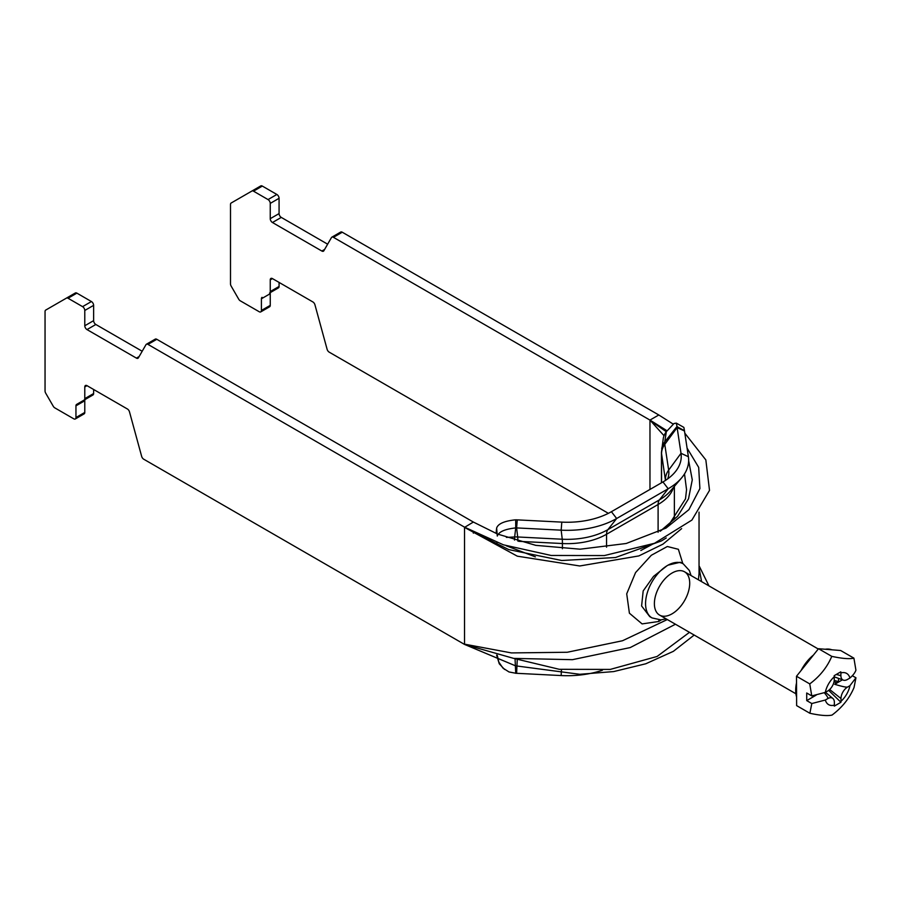 <?xml version="1.0" encoding="UTF-8"?>
<svg xmlns="http://www.w3.org/2000/svg" width="901" height="901" viewBox="0 0 901 901"><rect width="100%" height="100%" fill="white"/><g stroke="black" fill="none" stroke-linecap="round" stroke-linejoin="round"><path stroke-width="1.35" d="M324.597 249.464L321.86 251.041A3.12 1.802 -120 0 0 323.425 251.199A3.12 1.802 -120 0 0 323.842 250.771L331.444 237.594A3.12 1.802 60 0 1 331.861 237.166A3.12 1.802 60 0 1 333.426 237.323L649.97 420.08L664.026 435.712M673.171 424.089L658.8 414.978L342.256 232.221A3.12 1.802 -120 0 0 340.691 232.064L331.861 237.166M321.86 251.041L272.451 222.513L281.281 217.411A3.12 1.802 60 0 1 279.073 213.593L270.244 218.684L270.244 203.389L279.073 198.299A3.12 1.802 -120 0 0 276.866 194.47L262.326 186.079A3.12 1.802 -120 0 0 260.761 185.921L251.931 191.023A3.12 1.802 60 0 1 253.496 191.17L268.036 199.571A3.12 1.802 60 0 1 270.244 203.389M251.931 191.023L231.152 203.018A3.12 1.802 60 0 0 230.498 204.448L230.498 283.916A3.12 1.802 60 0 0 231.152 286.09L238.686 299.143A3.12 1.802 60 0 0 240.252 300.799L259.206 311.735A3.12 1.802 60 0 0 260.761 311.892A3.12 1.802 60 0 0 261.414 310.462L261.414 298.772L270.244 293.67L270.244 305.36L261.414 310.462M270.244 293.67A3.12 1.802 60 0 1 270.886 292.251L278.42 287.892A3.12 1.802 -120 0 0 279.073 286.462L270.244 291.564A3.12 1.802 60 0 1 269.59 292.994M270.244 291.564L270.244 279.873L272.451 278.6L312.861 301.936A3.12 1.802 -120 0 1 314.933 304.775L327.108 349.284A3.12 1.802 60 0 0 329.169 352.133L608.378 513.333M270.244 218.684A3.12 1.802 -120 0 0 272.451 222.513M281.281 217.411L327.637 244.182M279.073 198.299L279.073 213.593M260.761 311.892L269.59 306.79A3.12 1.802 -120 0 0 270.244 305.36M262.056 297.341A3.12 1.802 -120 0 0 261.414 298.772M279.073 282.418L279.073 286.462M272.451 278.6A3.12 1.802 -120 0 0 270.886 278.443A3.12 1.802 -120 0 0 270.244 279.873M694.187 635.047L673.374 651.333L645.78 663.778L613.716 671.572L579.737 674.286L515.496 665.816L464.522 644.418L143.721 459.206A3.12 1.802 60 0 1 141.648 456.356L129.485 411.847A3.12 1.802 -120 0 0 127.413 408.998L87.003 385.662A3.12 1.802 -120 0 0 85.437 385.515A3.12 1.802 -120 0 0 84.784 386.946L87.003 385.662M464.522 644.418L513.705 658.394L572.417 659.678L630.182 647.582L675.446 624.235M666.278 537.965L661.39 540.949L615.507 557.516L561.695 560.501L508.783 549.61L464.522 527.4L473.352 522.051L156.797 339.294A3.12 1.802 -120 0 0 155.242 339.136L146.412 344.238A3.12 1.802 60 0 1 147.967 344.396L464.522 527.153L503.4 544.812L551.175 555.466L604.346 555.568L654.52 543.28L691.912 520.068L709.515 490.381L705.843 459.927L684.828 433.19M139.137 356.537L136.411 358.114A3.12 1.802 -120 0 0 137.977 358.26A3.12 1.802 -120 0 0 138.382 357.843L145.996 344.655A3.12 1.802 60 0 1 146.412 344.238M136.411 358.114L87.003 329.586L95.833 324.484A3.12 1.802 60 0 1 93.625 320.655L84.784 325.757L84.784 310.462L93.625 305.36A3.12 1.802 -120 0 0 91.418 301.542L76.878 293.14A3.12 1.802 -120 0 0 75.312 292.994L66.483 298.085A3.12 1.802 60 0 1 68.037 298.242L82.577 306.644A3.12 1.802 60 0 1 84.784 310.462M75.312 292.994L45.692 310.09A3.12 1.802 60 0 0 45.05 311.521L45.05 390.989A3.12 1.802 60 0 0 45.692 393.163L53.238 406.216A3.12 1.802 60 0 0 54.792 407.86L73.747 418.807A3.12 1.802 60 0 0 75.312 418.965A3.12 1.802 60 0 0 75.954 417.535L75.954 405.844L84.784 400.742A3.12 1.802 60 0 1 85.437 399.312L92.972 394.965A3.12 1.802 -120 0 0 93.625 393.534L84.784 398.636A3.12 1.802 60 0 1 84.142 400.067M84.784 398.636L84.784 386.946M93.625 389.491L93.625 393.534M85.437 399.312L76.608 404.414A3.12 1.802 -120 0 0 75.954 405.844M84.784 400.742L84.784 412.433L75.954 417.535M75.312 418.965L84.142 413.863A3.12 1.802 -120 0 0 84.784 412.433M93.625 305.36L93.625 320.655M84.784 325.757A3.12 1.802 -120 0 0 87.003 329.586M95.833 324.484L142.189 351.255M691.056 575.57L689.4 570.57L683.251 563.846A31.22 18.031 120 0 0 667.641 565.389A31.22 18.031 120 0 0 647.245 592.903A31.22 18.031 120 0 0 652.02 617.917L649.745 616.611L641.602 605.968L643.179 590.943L653.507 576.415L667.044 565.738M668.058 565.152L680.334 562.247M682.823 563.598L678.374 549.295L667.348 546.502L651.31 555.275L635.554 572.597L626.713 593.827L629.405 613.198L642.086 623.897L658.8 621.476L661.289 619.865M699.041 573.441L698.433 579.827M667.337 619.55L622.501 640.746L567.258 652.256L511.419 652.921L464.522 644.159L464.522 527.4L517.309 556.176L579.771 565.974L638.865 555.917L662.956 544.148L681.64 528.628M701.597 581.652L699.041 567.743M699.041 565.738L708.974 585.909M689.468 632.333L657.099 656.469L610.214 669.42L559.284 669.308L513.694 658.383M684.512 473.926L686.551 489.671L685.503 498.85L669.274 524.258L660.208 531.218M653.383 543.742L640.825 550.5M535.408 556.874L506.249 545.769M660.332 531.162L677.653 516.239L688.51 498.805L692.272 479.861L688.657 460.749M661.559 482.745L661.559 453.732A28.1 16.218 180 0 1 661.447 452.325L663.249 438.652A21.23 17.265 8.6 0 1 666.312 431.737L649.97 420.339L649.97 489.434M658.8 414.978L649.97 420.08L667.055 430.791M687.091 448.112L698.68 467.382L699.897 488.567L688.905 509.662L666.019 528.087L626.195 543.494L580.165 549.193L535.791 545.353L498.095 534.225M497.115 533.831L473.352 522.051M517.242 659.633L516.611 673.306A5.079 2.928 180 0 0 516.093 673.306L508.997 671.955L502.927 668.069L498.827 662.134L497.273 655.286M496.913 545.06L496.913 542.492M496.642 528.02L497.284 536.061C498.76 531.804 504.909 529.09 515.732 527.918L515.687 519.854L515.079 519.877C504.267 521.048 498.118 523.751 496.642 528.02L496.428 529.822A21.23 1.509 -92.9 0 0 496.203 533.448M665.456 480.413L661.559 453.732A21.23 17.265 -8.6 0 1 664.769 444.384A24.868 14.36 180 0 1 664.769 441.884L666.312 431.737L674.004 423.515L676.291 423.11L677.068 426.68L684.478 430.701L683.859 427.389L676.291 423.11M516.093 527.907A5.079 2.928 180 0 1 516.611 527.918L561.165 530.171A69.861 40.331 0 0 0 616.656 518.514L668.193 488.747A69.861 40.331 0 0 0 681.46 478.059A69.861 40.331 0 0 0 688.387 456.717L684.49 430.993A5.079 2.928 180 0 1 684.478 430.701M515.687 519.854A12.49 7.208 180 0 1 517.264 519.877L561.807 522.118A62.439 36.051 0 0 0 611.407 511.7L662.956 481.945A62.439 36.051 0 0 0 674.815 472.383A62.439 36.051 0 0 0 681.01 453.304L677.113 427.581A12.49 7.208 180 0 1 677.068 426.68M496.642 655.14L499.255 663.767L504.549 669.443M516.611 673.306L561.165 675.559A69.861 40.331 0 0 0 602.409 670.231M831.769 656.356C841.939 658.563 849.328 659.172 853.911 658.158L855.916 670.164C855.06 672.687 853.056 675.311 849.925 678.036A18.031 10.407 120 0 0 840.881 672.923L840.791 671.831L834.168 675.694L834.258 676.786A18.031 10.407 120 0 0 825.305 692.396L811.767 695.91L809.751 683.904C819.887 676.336 827.231 667.145 831.769 656.356L818.513 648.709L829.584 649.61L840.656 650.511L853.911 658.158M855.95 677.789L854.035 687.519C849.485 698.331 842.153 707.51 832.017 715.079C827.433 716.092 820.045 715.484 809.875 713.265L811.801 703.535L825.339 700.021A18.031 10.407 120 0 0 834.382 705.134L834.303 706.125L840.926 702.273L841.005 701.271A18.031 10.407 120 0 0 849.958 685.661L855.95 677.789L852.425 675.761M842.435 679.804L834.731 684.298A6.87 3.964 -60 0 1 836.612 682.767L838.527 681.64L838.516 678.374M849.958 685.661L847.582 687.046C846.377 687.429 842.086 686.517 834.731 684.298M809.875 713.265L796.63 705.618L796.507 676.257L818.513 648.709M834.382 705.134L834.371 702.408A9.37 5.406 120 0 0 832.873 698.466A9.37 5.406 120 0 0 827.715 698.635L825.339 700.021M811.801 703.535L806.744 700.618L806.71 692.993L811.767 695.91M809.751 683.904L796.507 676.257M840.881 672.923L840.892 675.66A9.37 5.406 120 0 0 843.325 680.131A9.37 5.406 120 0 0 847.548 679.422L849.925 678.036M824.381 692.846C827.208 696.169 828.323 698.106 827.715 698.635M816.227 695.088L806.744 700.618M825.305 692.396L827.681 691.011A9.37 5.406 120 0 0 834.27 679.523L834.258 676.786M847.582 687.046A9.37 5.406 120 0 0 840.993 698.545L841.005 701.271M838.527 681.64L834.225 680.435M840.926 702.273L828.65 690.369M796.597 697.025A31.22 18.031 -60 0 1 795.684 690.436A31.22 18.031 -60 0 1 796.529 682.812M801.023 670.614A31.22 18.031 -60 0 1 813.457 655.038M825.248 649.249A31.22 18.031 -60 0 1 831.837 649.79M333.426 237.323L342.256 232.221M276.866 194.47L268.036 199.571M253.496 191.17L262.326 186.079M68.037 298.242L76.878 293.14M91.418 301.542L82.577 306.644M147.967 344.396L156.797 339.294M654.385 603.625A24.98 14.416 -60 0 1 672.056 573.036A24.98 14.416 -60 0 1 689.715 583.24A24.98 14.416 -60 0 1 672.056 613.829A24.98 14.416 -60 0 1 654.385 603.625M658.8 621.476A12.49 7.208 60 0 1 658.924 619.911M473.352 531.995L473.352 533.167M497.284 655.534L496.642 655.05M665.569 480.346A46.829 27.041 0 0 0 665.456 479.456A21.23 17.265 -8.6 0 1 668.666 470.108L664.769 444.384L677.113 427.581L684.49 430.993M661.717 448.799A21.23 17.265 8.6 0 1 664.769 441.884L677.101 426.342M515.057 658.879L515.732 673.306M517.264 519.877L516.611 527.918L517.692 536.973L562.247 539.226A57.473 33.179 0 0 0 607.893 529.63L659.442 499.875A57.473 33.179 0 0 0 670.355 491.079L681.46 478.059M515.732 527.918L514.651 536.973A17.457 10.08 180 0 1 517.692 536.973A12.49 0.89 -87.1 0 1 517.861 541.073M667.675 478.893A50.062 28.9 0 0 0 668.666 470.108L681.01 453.304L688.387 456.717M662.956 481.945L668.193 488.747L659.442 499.875A12.49 7.208 -120 0 0 658.102 504.504A55.58 32.087 0 0 0 673.543 487.34M611.407 511.7L616.656 518.514L607.893 529.63A12.49 7.208 -120 0 0 606.553 534.259L658.102 504.504L658.102 532.266M561.807 522.118L561.165 530.171L562.247 539.226A12.49 0.89 -87.1 0 1 562.415 543.54A55.58 32.087 0 0 0 606.553 534.259L606.553 547.2M561.447 669.567L561.165 675.559M518.796 541.332L562.415 543.54L562.415 548.743M506.396 537.39L514.651 536.973A12.49 0.89 -92.9 0 0 514.494 540.071M840.892 675.66L836.342 674.466M840.993 698.545L829.663 689.502M836.612 682.767L834.022 681.764M652.02 617.917L660.883 619.888L666.087 618.829M683.251 563.846L680.976 562.539M699.041 512.14L699.041 573.486M661.39 540.949L666.233 537.987M661.447 452.325L661.447 482.812M674.376 519.201L674.376 486.36M825.485 692.295L832.873 698.466M834.258 676.82L843.325 680.131M818.277 649.013L684.546 571.797M795.91 693.781L659.566 615.068"/></g></svg>
